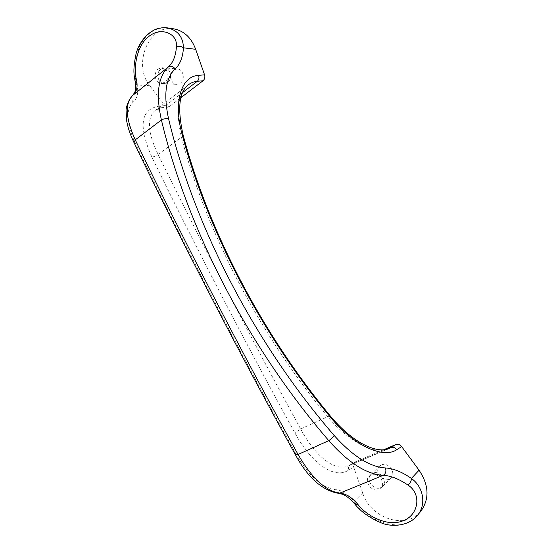 <?xml version="1.0" encoding="UTF-8"?>
<svg xmlns="http://www.w3.org/2000/svg" width="553" height="553" viewBox="0 0 553 553"><rect width="100%" height="100%" fill="white"/><g stroke="black" fill="none" stroke-linecap="round" stroke-linejoin="round"><path stroke-width="0.41" stroke-dasharray="2.77 2.07" d="M173.78 28.853C148.798 23.869 132.326 64.867 149.815 85.708L164.559 105.602L158.538 106.273C140.628 109.494 138.347 126.284 151.695 156.651C191.442 238.778 245.09 342.459 294.86 432.826C311.933 464.271 334.71 479.492 348.618 470.105L353.65 466.988L362.699 493C370.075 518.237 406.199 530.389 420.819 511.276M295.108 454.207L295.385 452.948C239.891 352.634 178.612 233.912 135.526 143.87C126.25 123.575 125.49 109.653 133.252 102.098C137.358 98.24 138.623 92.558 137.054 85.044L135.319 82.964M295.385 452.948C308.201 475.297 321.189 487.359 334.358 489.142C334.738 491.361 335.982 492.751 338.09 493.304M362.699 493L354.058 501.447C347.713 493.988 341.146 489.889 334.358 489.142M354.542 503.755L354.058 501.447C365.339 519.737 402.46 535.601 417.294 515.527M167.566 27.899C155.158 27.083 145.674 33.567 139.128 47.358C134.358 62.13 133.667 74.696 137.054 85.044L145.135 85.466M158.538 106.273L161.925 107.842L163.633 107.151C160.004 107.565 157.017 108.789 154.674 110.814L154.674 110.814C146.773 118.48 147.914 133.024 158.082 154.446C197.967 235.993 251.38 339.01 300.659 428.99C315.493 456.743 335.028 471.73 348.114 466.034L350.173 465.018C348.563 466.234 348.044 467.928 348.618 470.105M383.36 449.893L355.51 461.803L348.114 466.034L388.33 448.863C374.754 454.773 348.501 441.965 327.507 416.437C258.783 333.487 206.449 231.887 181.432 137.282C175.591 112.065 177.637 94.784 187.557 85.452L154.674 110.814L161.925 107.842L167.753 107.164L169.412 106.487L180.949 97.66M380.533 487.739L382.552 486.398C388.206 481.29 379.766 469.787 372.86 473.133L371.035 474.322C365.187 479.278 373.462 491.029 380.533 487.739M381.473 464.949C388.254 461.637 396.529 472.856 390.964 477.882L388.98 479.202C382.033 482.458 373.925 470.997 379.676 466.117L381.473 464.949M372.895 473.202L371.084 474.377C365.291 479.292 373.496 490.933 380.499 487.677L382.496 486.35C388.102 481.29 379.738 469.884 372.895 473.202M371.125 474.889L369.307 476.064C363.494 480.992 371.734 492.695 378.757 489.433L380.768 488.099C386.395 483.025 377.989 471.557 371.125 474.889M355.033 462.059C353.464 463.207 353.001 464.845 353.65 466.988M164.559 105.602L167.753 107.164M173.58 70.19L177.472 68.959C183.333 69.104 185.504 79.604 180.409 83.15L176.704 84.353C170.794 84.36 168.471 73.839 173.58 70.19M167.683 82.397C172.84 78.768 170.614 68.026 164.663 67.888L160.723 69.146C155.552 72.878 157.937 83.634 163.93 83.627L167.683 82.397M160.757 69.208C159.008 70.694 158.047 72.733 157.875 75.332C158.061 80.123 160.08 82.86 163.93 83.558L167.649 82.335C172.764 78.74 170.559 68.095 164.663 67.957L160.757 69.208M155.386 77.337C156.264 80.973 158.234 82.998 161.303 83.406L165.036 82.183C170.165 78.567 167.946 67.874 162.029 67.736L158.117 68.994C155.801 71.074 154.888 73.846 155.386 77.316M149.815 85.708L145.162 85.466M133.252 102.098C131.275 99.83 131.102 97.598 132.741 95.392M135.526 143.87L134.172 142.992M183.147 135.202L181.432 137.282L158.082 154.446C155.974 156.146 153.845 156.879 151.695 156.651M330.03 415.649L300.659 428.99L294.86 432.826M355.51 461.803L350.664 464.755L386.602 449.409M182.663 92.531L163.633 107.151L169.412 106.487M382.552 486.398L390.964 477.882M369.307 476.064L371.084 474.377M380.768 488.099L382.496 486.35M371.035 474.322L379.676 466.117M164.663 67.888L166.971 68.081M166.999 68.081L177.472 68.959M161.303 83.406L163.93 83.558M163.93 83.627L176.704 84.353M162.029 67.736L164.663 67.957"/><path stroke-width="0.83" d="M417.294 515.527L420.819 511.276C429.605 498.861 429.017 485.168 419.056 470.202L411.397 478.442C401.92 471.868 393.259 468.37 385.393 467.956C386.478 471.274 385.738 473.741 383.181 475.352C366.535 474.336 348.404 462.764 328.779 440.644C247.868 346.855 187.066 228.043 161.407 119.96C155.794 94.528 157.999 76.957 168.029 67.259L168.368 66.968C170.877 65.613 173.137 66.27 175.156 68.938C165.561 78.049 163.37 94.687 168.589 118.854C166.342 118.314 163.951 118.688 161.407 119.96L135.257 139.84C179.082 231.334 241.564 352.344 298.06 454.476C311.982 478.421 325.959 491.292 340.005 493.082C346.254 493.774 352.296 497.645 358.123 504.689C366.086 515.299 387.121 527.154 402.632 520.961C418.801 515.424 422.043 493.642 407.768 484.933C410.174 483.274 411.377 481.11 411.397 478.442C423.522 486.875 426.681 504.896 417.294 515.527L417.294 515.527C408.75 526.166 391.883 527.23 381.611 523.027C369.763 518.009 360.812 511.67 354.763 504.018L358.123 504.689M132.741 95.392L168.547 66.809C173.089 62.565 175.702 56.012 176.4 47.136C178.861 45.906 181.211 46.134 183.451 47.807C183.119 36.968 177.824 30.332 167.566 27.899L173.78 28.853C184.025 30.844 191.324 37.659 195.672 49.3L204.555 74.828L198.575 75.346C181.578 76.19 172.937 101.151 182.061 134.275C207.382 229.792 260.359 332.602 329.823 416.513C353.609 445.801 383.381 458.983 396.75 449.693L401.651 446.603L419.056 470.202M385.393 467.956C369.715 466.905 352.627 456.059 334.116 435.432C254.152 342.86 194.041 225.638 168.589 118.854M195.672 49.3L183.451 47.807C182.836 57.388 180.064 64.431 175.156 68.938M167.566 27.899L167.566 27.899C164.683 27.387 161.165 27.698 157.011 28.825C146.421 32.586 138.831 43.48 136.142 53.427C132.077 72.851 134.725 76.625 135.215 82.501L136.391 79.445C137.932 86.268 136.888 91.432 133.245 94.95L168.547 66.809L133.059 95.116L135.506 90.72C135.976 89.883 135.886 85.003 135.222 82.501L135.319 82.964M338.09 493.304L340.005 493.082L383.181 475.352C390.584 475.649 398.782 478.843 407.768 484.933M354.542 503.755L354.763 504.018C347.208 495.536 343.461 494.306 338.54 493.345L338.54 493.345C322.012 490.38 307.558 477.384 295.184 454.345L295.108 454.207M182.061 134.275L183.147 135.202C177.444 109.598 178.916 93.015 187.557 85.452C190.377 83.054 193.605 81.671 197.255 81.312C198.928 79.763 199.363 77.773 198.575 75.346M396.75 449.693C395.098 447.557 393.162 446.845 390.936 447.557L388.33 448.863C379.579 452.071 367.448 447.142 358.586 441.584C348.881 435.46 339.362 426.819 330.03 415.649M383.36 449.893L395.727 444.605C397.966 443.865 399.937 444.536 401.651 446.603M176.4 47.136C178.17 33.173 160.522 26.191 148.225 36.968C135.796 46.964 133.612 69.664 136.391 79.445M132.817 95.33L132.817 95.33C124.715 103.383 125.524 118.218 135.257 139.84L134.068 142.771C129.029 131.759 127.971 127.314 126.678 120.969L126.056 110.455C125.821 108.734 128.13 99.595 132.817 95.33M204.555 74.828C205.246 77.233 204.734 79.21 203.034 80.745L180.949 97.66M334.116 435.432C333.024 437.243 331.24 438.978 328.779 440.644L298.06 454.476L295.184 454.345C239.255 353.194 177.506 233.525 134.068 142.771L134.172 142.992M183.147 135.202L183.147 135.202C208.35 230.013 261.002 332.194 329.975 415.58L329.823 416.513M386.602 449.409L390.936 447.557L395.727 444.605M203.034 80.745L197.255 81.312L182.663 92.531"/></g></svg>
